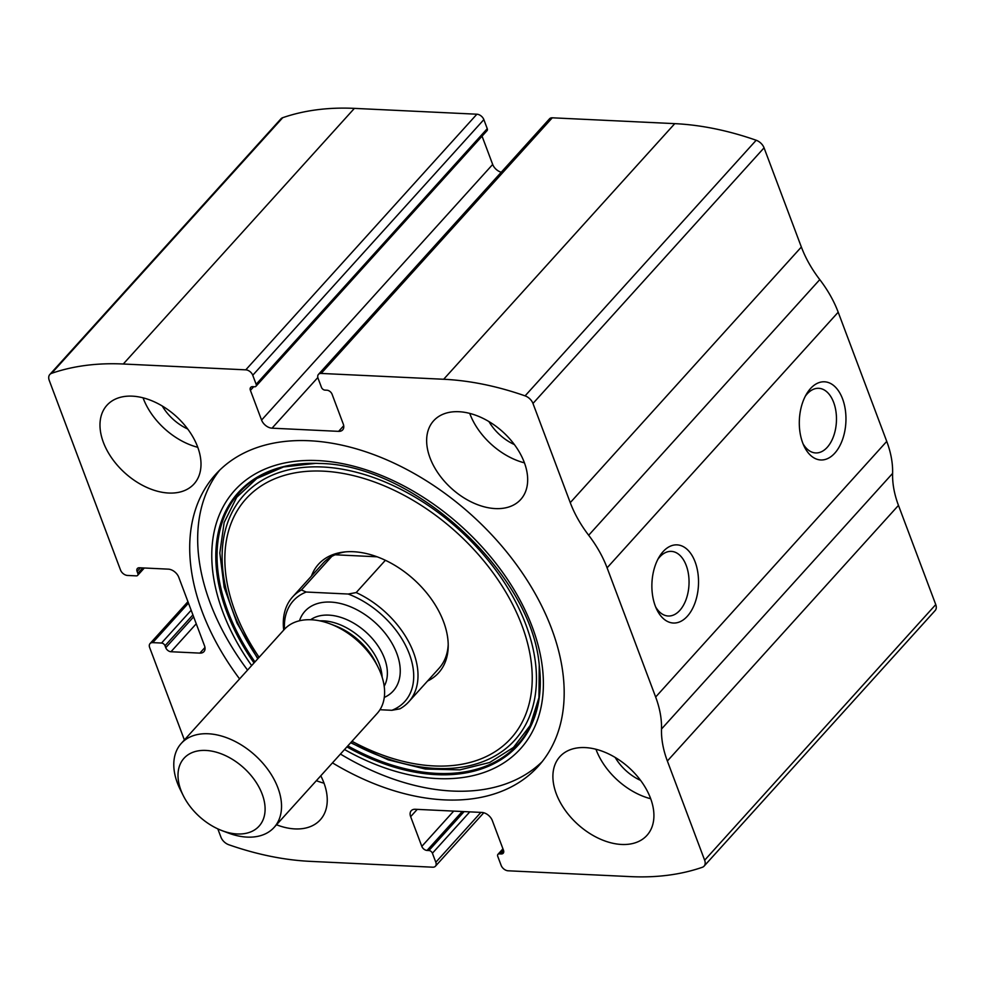 <?xml version="1.0" encoding="UTF-8"?>
<svg xmlns="http://www.w3.org/2000/svg" width="985" height="985" viewBox="0 0 985 985"><rect width="100%" height="100%" fill="white"/><g stroke="black" fill="none" stroke-linecap="round" stroke-linejoin="round"><path stroke-width="1.48" d="M217.808 828.865L220.935 837.164A9.394 6.107 -137.9 0 0 228.815 844.748A297.359 193.516 -137.9 0 0 310.226 861.358L432.723 867.194A6.255 4.075 -137.9 0 0 435.432 866.221A6.255 4.075 -137.9 0 0 435.813 862.269L432.415 853.219A3.127 2.032 -137.9 0 0 428.931 850.523L427.047 850.437A4.691 3.053 -137.9 0 1 421.814 846.374L410.646 816.663A9.394 6.107 -137.9 0 1 411.225 810.729A9.394 6.107 -137.9 0 1 415.276 809.276L481.862 812.44A9.394 6.107 -137.9 0 1 492.315 820.554L503.483 850.264A4.691 3.053 -137.9 0 1 503.2 853.232A4.691 3.053 -137.9 0 1 501.168 853.958L499.284 853.872A3.127 2.032 -137.9 0 0 497.942 854.352A3.127 2.032 -137.9 0 0 497.745 856.334L501.143 865.384A6.255 4.075 -137.9 0 0 508.112 870.789L630.609 876.625A297.359 193.516 -137.9 0 0 702.28 867.305A9.394 6.107 -137.9 0 0 704.078 866.147A9.394 6.107 -137.9 0 0 704.644 860.213L667.362 761.011A101.726 66.204 -137.9 0 1 661.501 729.023A101.726 66.204 -137.9 0 0 655.653 697.023L607.092 567.84A101.726 66.204 -137.9 0 0 588.673 535.249A101.726 66.204 -137.9 0 1 570.253 502.645L532.971 403.456A9.394 6.107 -137.9 0 0 525.091 395.871A297.359 193.516 -137.9 0 0 443.669 379.262L321.172 373.438A6.255 4.075 -137.9 0 0 318.463 374.398A6.255 4.075 -137.9 0 0 318.081 378.363L321.479 387.4A3.127 2.032 -137.9 0 0 324.964 390.109L326.86 390.195A4.691 3.053 -137.9 0 1 332.08 394.246L343.248 423.969A9.394 6.107 -137.9 0 1 342.669 429.903A9.394 6.107 -137.9 0 1 338.618 431.356L272.032 428.179A9.394 6.107 -137.9 0 1 261.579 420.078L250.412 390.368A4.691 3.053 -137.9 0 1 250.695 387.388A4.691 3.053 -137.9 0 1 252.726 386.662L254.61 386.76A3.127 2.032 -137.9 0 0 255.965 386.268A3.127 2.032 -137.9 0 0 256.149 384.298L252.751 375.248L483.857 119.616A6.255 4.075 -137.9 0 0 476.888 114.211L354.391 108.375A297.359 193.516 -137.9 0 0 282.72 117.695A9.394 6.107 -137.9 0 0 280.922 118.853L49.829 374.485A9.394 6.107 -137.9 0 0 49.25 380.419L120.527 570.044A6.255 4.075 -137.9 0 0 127.496 575.449L136.287 575.868A3.127 2.032 -137.9 0 0 137.641 575.375A3.127 2.032 -137.9 0 0 137.826 573.405L142.776 567.926M252.751 375.248A6.255 4.075 -137.9 0 0 245.782 369.843L123.285 364.007A297.359 193.516 -137.9 0 0 51.614 373.327A9.394 6.107 -137.9 0 0 49.829 374.485M137.826 573.405L137.1 571.46A4.691 3.053 -137.9 0 1 137.383 568.493A4.691 3.053 -137.9 0 1 139.414 567.766L168.312 569.145A9.394 6.107 -137.9 0 1 178.765 577.259L204.498 645.717A9.394 6.107 -137.9 0 1 203.92 651.664A9.394 6.107 -137.9 0 1 199.869 653.117L170.971 651.738A4.691 3.053 -137.9 0 1 165.751 647.687L165.024 645.741A3.127 2.032 -137.9 0 0 161.54 643.045L152.737 642.626A6.255 4.075 -137.9 0 0 150.04 643.587A6.255 4.075 -137.9 0 0 149.658 647.551L184.392 739.957M570.253 502.645L801.359 247.026L764.064 147.836A9.394 6.107 -137.9 0 0 756.184 140.252A297.359 193.516 -137.9 0 0 674.774 123.642L552.277 117.806A6.255 4.075 -137.9 0 0 549.568 118.779L318.463 374.398M704.078 866.147L935.171 610.515A9.394 6.107 -137.9 0 0 935.75 604.581L898.468 505.391A101.726 66.204 -137.9 0 1 892.607 473.391A101.726 66.204 -137.9 0 0 886.746 441.391L838.198 312.208A101.726 66.204 -137.9 0 0 819.779 279.617A101.726 66.204 -137.9 0 1 801.359 247.026M842.557 398.839A39.129 23.283 -87.3 0 1 835.846 451.918A39.129 23.283 -87.3 0 1 804.154 446.328A39.129 23.283 -87.3 0 1 806.666 393.791A39.129 23.283 -87.3 0 1 842.557 398.839M695.127 561.918A39.129 23.283 -87.3 0 1 688.416 614.985A39.129 23.283 -87.3 0 1 656.736 609.407A39.129 23.283 -87.3 0 1 659.236 556.857A39.129 23.283 -87.3 0 1 695.127 561.918M332.462 762.87A217.537 141.569 -137.9 0 0 444.444 799.882A217.537 141.569 -137.9 0 0 538.315 766.207A217.537 141.569 -137.9 0 0 519.674 569.121A217.537 141.569 -137.9 0 0 309.45 440.751A217.537 141.569 -137.9 0 0 215.58 474.425A217.537 141.569 -137.9 0 0 239.589 678.911M132.285 396.155A58.694 38.193 42.1 0 1 188.997 430.79A58.694 38.193 42.1 0 1 194.033 483.955A58.694 38.193 42.1 0 1 124.873 472.923A58.694 38.193 42.1 0 1 106.959 405.241A58.694 38.193 42.1 0 1 132.285 396.155M458.948 411.718A58.694 38.193 42.1 0 1 515.66 446.34A58.694 38.193 42.1 0 1 520.696 499.518A58.694 38.193 42.1 0 1 451.549 488.486A58.694 38.193 42.1 0 1 433.622 420.792A58.694 38.193 42.1 0 1 458.948 411.718M320.778 775.786A58.694 38.193 42.1 0 1 320.273 819.828A58.694 38.193 42.1 0 1 276.514 824.765M585.201 747.59A58.694 38.193 42.1 0 1 641.912 782.213A58.694 38.193 42.1 0 1 646.936 835.391A58.694 38.193 42.1 0 1 577.789 824.359A58.694 38.193 42.1 0 1 559.874 756.677A58.694 38.193 42.1 0 1 585.201 747.59M483.857 119.616L487.255 128.666A3.127 2.032 -137.9 0 1 487.058 130.648L255.965 386.268M482.059 136.176L492.685 164.446A9.394 6.107 -137.9 0 0 501.23 172.24M657.894 559.271A32.345 19.244 -87.3 0 1 671.302 551.378A32.345 19.244 -87.3 0 1 686.237 565.476A32.345 19.244 -87.3 0 1 686.188 599.2A32.345 19.244 -87.3 0 1 668.224 616.007A32.345 19.244 -87.3 0 1 655.616 606.871M805.311 396.204A32.345 19.244 -87.3 0 1 818.732 388.312A32.345 19.244 -87.3 0 1 833.655 402.397A32.345 19.244 -87.3 0 1 833.618 436.121A32.345 19.244 -87.3 0 1 815.654 452.928A32.345 19.244 -87.3 0 1 803.046 443.792M650.691 798.736A58.694 38.193 42.1 0 1 595.962 749.253M640.619 780.428A39.129 25.462 42.1 0 1 615.182 757.44M324.028 783.173A58.694 38.193 42.1 0 1 316.357 780.686M524.439 462.851A58.694 38.193 42.1 0 1 469.722 413.38M514.367 444.555A39.129 25.462 42.1 0 1 488.942 421.568M197.776 447.301A58.694 38.193 42.1 0 1 143.059 397.829M187.704 429.004A39.129 25.462 42.1 0 1 162.266 406.005M542.169 761.664A217.537 141.569 42.1 0 1 340.428 754.054M247.555 670.096A217.537 141.569 42.1 0 1 219.704 470.14M311.432 576.102A80.967 52.685 42.1 0 1 343.839 552.031A80.967 52.685 42.1 0 1 353.418 551.723A80.967 52.685 42.1 0 1 448.212 646.394A80.967 52.685 42.1 0 1 427.527 681.054M448.212 644.572A78.258 50.924 42.1 0 1 438.978 668.384L408.701 701.886A78.258 50.924 42.1 0 1 399.885 708.843L391.895 710.296L379.964 709.729M283.717 630.08A78.258 50.924 42.1 0 1 292.607 596.922L322.883 563.432A78.258 50.924 42.1 0 1 345.649 551.846M284.493 629.23A75.119 48.893 42.1 0 1 306.224 592.034L348.197 594.029A75.119 48.893 42.1 0 1 409.366 654.04A75.119 48.893 42.1 0 1 391.895 710.296M292.607 596.922A78.258 50.924 42.1 0 1 301.422 589.966L306.224 592.034M348.197 594.029L356.188 592.576A78.258 50.924 42.1 0 1 408.701 701.886M356.188 592.576L385.381 560.28M301.422 589.966L331.699 556.476M377.12 556.796L335.134 554.789M205.853 750.435A50.592 32.924 42.1 0 1 264.325 801.568A50.592 32.924 42.1 0 1 221.957 830.614A50.592 32.924 42.1 0 1 183.296 795.658A50.592 32.924 42.1 0 1 205.853 750.435M183.296 795.658L180.329 789.711A62.597 40.742 42.1 0 1 181.228 743.453A62.597 40.742 42.1 0 1 208.241 733.763A62.597 40.742 42.1 0 1 268.733 770.713A62.597 40.742 42.1 0 1 274.101 827.425A62.597 40.742 42.1 0 1 228.175 832.965L221.957 830.614M181.228 743.453L284.296 629.452A62.597 40.742 42.1 0 1 311.309 619.762A62.597 40.742 42.1 0 1 330.221 623.911A62.597 40.742 42.1 0 1 378.068 667.165A62.597 40.742 42.1 0 1 377.169 713.423L274.101 827.425M123.285 364.007L354.391 108.375M245.782 369.843L476.888 114.211M443.669 379.262L674.774 123.642M525.091 395.871L756.184 140.252M321.172 373.438L552.277 117.806M51.614 373.327L282.72 117.695M704.644 860.213L935.75 604.581M667.362 761.011L898.468 505.391M661.501 729.023L892.607 473.391M655.653 697.023L886.746 441.391M607.092 567.84L838.198 312.208M588.673 535.249L819.779 279.617M532.971 403.456L764.064 147.836M338.618 431.356L343.716 425.729M272.032 428.179L317.835 377.514M261.579 420.078L492.685 164.446M250.412 390.368L253.711 386.711M256.149 384.298L487.255 128.666M137.1 571.46L140.399 567.816M199.869 653.117L204.966 647.477M170.971 651.738L196.249 623.776M165.751 647.687L193.639 616.832M165.024 645.741L192.912 614.899M161.54 643.045L191.164 610.257M152.737 642.626L188.48 603.091M499.284 853.872L503.212 849.538M501.168 853.958L503.717 851.151M410.646 816.663L417.246 809.362M421.814 846.374L453.703 811.098M427.047 850.437L462.236 811.505M428.931 850.523L464.12 811.603M432.415 853.219L469.796 811.874M435.813 862.269L480.902 812.403M251.643 665.564A192.641 125.366 42.1 0 1 317.835 460.586A192.641 125.366 42.1 0 1 542.809 671.339A192.641 125.366 42.1 0 1 344.528 749.523M254.019 662.942A188.517 122.682 42.1 0 1 315.582 463.344A188.517 122.682 42.1 0 1 319.571 463.479C413.294 464.267 531.789 573.295 539.288 665.589L539.288 665.589A188.517 122.682 42.1 0 1 346.905 746.901M316.407 463.356L319.546 463.479M350.648 742.752L388.25 759.841L425.335 769.026L459.81 769.876L489.705 762.488L513.505 747.418L530.176 725.502L538.955 697.651L539.238 665.183A187.729 122.177 42.1 0 1 347.828 745.879M254.955 661.908A187.729 122.177 42.1 0 1 315.803 463.344L283.569 466.939L256.789 478.513L236.696 497.314L224.137 522.506L219.815 552.979L224.137 587.171L237.016 623.123L257.774 658.793M257.984 658.546A182.607 118.828 42.1 0 1 322.637 467.001A182.607 118.828 42.1 0 1 535.766 665.417A182.607 118.828 42.1 0 1 350.869 742.518M259.117 657.303A178.58 116.218 42.1 0 1 323.142 471.15A178.58 116.218 42.1 0 1 531.506 664.616A178.58 116.218 42.1 0 1 351.99 741.274M299.477 620.784A59.469 38.698 42.1 0 1 330.603 602.081A59.469 38.698 42.1 0 1 392.325 643.882A59.469 38.698 42.1 0 1 384.273 697.429M330.221 623.911L335.282 625.82A52.833 34.377 42.1 0 1 375.654 662.326L378.068 667.165M319.829 620.858A50.087 32.591 42.1 0 1 323.548 620.858A50.087 32.591 42.1 0 1 382.143 677.2M310.657 619.737A50.087 32.591 42.1 0 1 328.731 615.12A50.087 32.591 42.1 0 1 375.039 641.838A50.087 32.591 42.1 0 1 384.187 686.213M137.641 575.375L144.315 568M150.04 643.587L187.938 601.675M497.942 854.352L502.941 848.824M435.432 866.221L483.77 812.76"/></g></svg>
